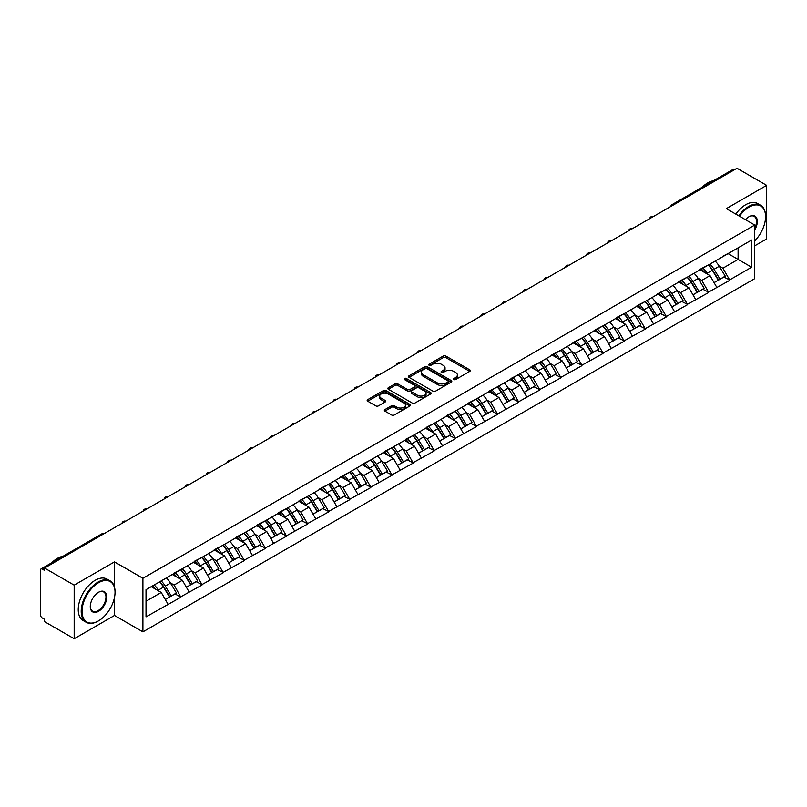 <?xml version="1.0" encoding="UTF-8"?>
<svg xmlns="http://www.w3.org/2000/svg" width="807" height="807" viewBox="0 0 807 807"><rect width="100%" height="100%" fill="white"/><g stroke="black" fill="none" stroke-linecap="round" stroke-linejoin="round"><path stroke-width="1.21" d="M453.806 379.542A1.311 0.757 0 0 0 455.662 379.542L469.775 371.391A1.876 1.079 0 0 0 470.32 370.625A1.876 1.079 0 0 0 469.775 369.858L445.868 356.058A1.876 1.079 0 0 0 443.214 356.058L429.102 364.209A1.311 0.757 0 0 0 428.719 364.744A1.311 0.757 0 0 0 429.102 365.278A1.311 0.757 0 0 0 430.958 365.278L432.784 364.229A6.012 3.47 0 0 1 441.288 364.229L443.275 365.379A6.012 3.47 0 0 1 445.04 367.831A6.012 3.47 0 0 1 443.275 370.282L441.449 371.341A1.311 0.757 0 0 0 441.066 371.876A1.311 0.757 0 0 0 441.449 372.41A1.311 0.757 0 0 0 443.315 372.41L445.141 371.351A6.012 3.47 0 0 1 453.635 371.351L455.632 372.501A6.012 3.47 0 0 1 457.387 374.962A6.012 3.47 0 0 1 455.632 377.414L453.806 378.463A1.311 0.757 0 0 0 453.413 379.008A1.311 0.757 0 0 0 453.806 379.542L453.806 378.463M384.909 409.583A1.876 1.079 0 0 0 384.354 410.349A1.876 1.079 0 0 0 384.909 411.116L391.617 414.98A1.876 1.079 0 0 0 394.27 414.98L409.946 405.941A1.876 1.079 0 0 0 410.491 405.175A1.876 1.079 0 0 0 409.946 404.408L386.039 390.598A1.876 1.079 0 0 0 383.386 390.598L367.71 399.647A1.876 1.079 0 0 0 367.165 400.413A1.876 1.079 0 0 0 367.71 401.18L375.81 405.86A1.876 1.079 0 0 0 378.463 405.86L385.171 401.987A1.876 1.079 0 0 0 385.726 401.22A1.876 1.079 0 0 0 385.171 400.454L381.156 398.133A5.024 2.905 0 0 1 379.683 396.086A5.024 2.905 0 0 1 382.79 393.402A5.024 2.905 0 0 1 388.258 394.028L404.004 403.117A5.024 2.905 0 0 1 405.467 405.175A5.024 2.905 0 0 1 402.37 407.848A5.024 2.905 0 0 1 396.893 407.222L394.27 405.709A1.876 1.079 0 0 0 391.617 405.709L384.909 409.583L384.909 411.116M114.493 561.884L74.173 585.156L44.546 568.047L737.023 168.249L766.65 185.358L726.33 208.64L754.747 225.042L142.91 578.286L114.493 561.884L114.493 587.214M432.915 391.143A1.876 1.079 0 0 0 435.578 391.143L451.244 382.094A1.876 1.079 0 0 0 451.799 381.328A1.876 1.079 0 0 0 451.244 380.561L427.337 366.751A1.876 1.079 0 0 0 424.684 366.751L409.018 375.8A1.876 1.079 0 0 0 408.463 376.566A1.876 1.079 0 0 0 409.018 377.333L432.915 391.143M404.953 379.825A1.311 0.757 0 0 1 406.294 380.006L430.565 394.028L414.919 403.056A1.876 1.079 0 0 1 412.266 403.056L388.359 389.256L395.067 385.413L395.067 383.85L388.359 387.723A1.876 1.079 0 0 0 387.814 388.49A1.876 1.079 0 0 0 388.359 389.256L388.359 387.723M395.067 385.413A1.876 1.079 0 0 1 397.72 385.413L397.72 383.85A1.876 1.079 0 0 0 395.067 383.85M397.72 383.85L407.424 389.448A1.876 1.079 0 0 0 410.077 389.448L414.526 386.886A1.876 1.079 0 0 0 415.07 386.119A1.876 1.079 0 0 0 414.526 385.353L404.428 379.522A1.311 0.757 0 0 1 404.045 378.987A1.311 0.757 0 0 1 404.862 378.281A1.311 0.757 0 0 1 406.294 378.453L430.595 392.484A1.876 1.079 0 0 1 431.14 393.251A1.876 1.079 0 0 1 430.595 394.018L430.595 392.484M74.173 585.156L74.173 638.751L114.493 615.469L142.91 631.871L142.91 578.286M142.91 631.871L754.747 278.637L754.747 225.042M159.514 581.897A12.821 7.404 -120 0 1 163.902 587.032L169.874 596.898L175.079 593.891L180.859 597.23L174.1 585.045L170.348 582.876M180.859 597.23L146.017 616.871L146.017 589.685L751.63 240.042L751.63 267.228L729.649 279.918L722.88 268.206L719.128 266.038M708.294 265.059A12.821 7.404 -120 0 1 712.682 270.194L718.654 280.059L723.869 277.053L729.649 279.918M729.649 280.392L708.536 292.104L701.777 280.392L698.025 278.223M687.181 277.255A12.821 7.404 -120 0 1 691.579 282.379L697.551 292.245L702.756 289.239L708.536 292.104M708.536 292.578L687.433 304.289L680.664 292.578L676.922 290.409M666.078 289.441A12.821 7.404 -120 0 1 670.466 294.565L676.437 304.431L681.653 301.425L687.433 304.289M687.433 304.764L666.32 316.475L659.561 304.764L655.809 302.595M644.975 301.626A12.821 7.404 -120 0 1 649.363 306.751L655.334 316.616L660.54 313.61L666.32 316.475M666.32 316.949L645.217 328.661L638.448 316.949L634.706 314.78M623.861 313.812A12.821 7.404 -120 0 1 628.25 318.936L634.231 328.802L639.437 325.796L645.217 328.661M645.217 329.135L624.114 340.847L617.345 329.135L613.592 326.966M602.758 325.998A12.821 7.404 -120 0 1 607.146 331.122L613.118 340.988L618.333 337.982L624.114 340.847M624.114 341.321L603 353.042L596.242 341.321L592.489 339.152M581.645 338.183A12.821 7.404 -120 0 1 586.043 343.308L592.015 353.173L597.22 350.167L603 353.042M603 353.506L581.897 365.228L575.129 353.506L571.386 351.338M560.542 350.369A12.821 7.404 -120 0 1 564.93 355.494L570.902 365.359L576.117 362.353L581.897 365.228M581.897 365.692L560.784 377.414L554.026 365.692L550.273 363.523M539.439 362.555A12.821 7.404 -120 0 1 543.827 367.679L549.799 377.545L555.004 374.539L560.784 377.414M560.784 377.878L539.681 389.599L532.913 377.878L529.17 375.719M518.326 374.741A12.821 7.404 -120 0 1 522.714 379.865L528.696 389.731L533.901 386.724L539.681 389.599M539.681 390.063L518.578 401.785L511.809 390.063L508.057 387.905M497.223 386.926A12.821 7.404 -120 0 1 501.611 392.061L507.583 401.916L512.798 398.91L518.578 401.785M518.578 402.249L497.465 413.971L490.706 402.249L486.954 400.09M476.11 399.112A12.821 7.404 -120 0 1 480.508 404.246L486.48 414.112L491.685 411.096L497.465 413.971M497.465 414.435L476.362 426.157L469.593 414.435L465.851 412.276M455.007 411.298A12.821 7.404 -120 0 1 459.395 416.432L465.367 426.298L470.582 423.282L476.362 426.157M476.362 426.621L455.249 438.342L448.49 426.621L444.738 424.462M433.904 423.483A12.821 7.404 -120 0 1 438.292 428.618L444.264 438.483L449.469 435.467L455.249 438.342M455.249 438.806L434.146 450.528L427.377 438.806L423.635 436.648M412.791 435.669A12.821 7.404 -120 0 1 417.179 440.804L423.161 450.669L428.366 447.653L434.146 450.528M434.146 450.992L413.043 462.714L406.274 450.992L402.522 448.833M391.688 447.855A12.821 7.404 -120 0 1 396.076 452.989L402.047 462.855L407.263 459.849L413.043 462.714M413.043 463.178L391.93 474.899L385.171 463.178L381.418 461.019M370.574 460.04A12.821 7.404 -120 0 1 374.973 465.175L380.944 475.041L386.15 472.034L391.93 474.899M391.93 475.363L370.827 487.085L364.058 475.363L360.315 473.205M349.471 472.226A12.821 7.404 -120 0 1 353.859 477.361L359.831 487.226L365.046 484.22L370.827 487.085M370.827 487.549L349.713 499.271L342.955 487.549L339.202 485.39M328.368 484.412A12.821 7.404 -120 0 1 332.756 489.546L338.728 499.412L343.933 496.406L349.713 499.271M349.713 499.735L328.61 511.456L321.842 499.735L318.099 497.576M307.255 496.598A12.821 7.404 -120 0 1 311.643 501.732L317.625 511.598L322.83 508.592L328.61 511.456M328.61 511.92L307.507 523.642L300.739 511.92L296.986 509.762M286.152 508.783A12.821 7.404 -120 0 1 290.54 513.918L296.512 523.783L301.727 520.777L307.507 523.642M307.507 524.106L286.394 535.828L279.636 524.106L275.883 521.947M265.039 520.969A12.821 7.404 -120 0 1 269.437 526.103L275.409 535.969L280.614 532.963L286.394 535.828M286.394 536.302L265.291 548.014L258.522 536.302L254.78 534.133M243.936 533.155A12.821 7.404 -120 0 1 248.324 538.289L254.296 548.155L259.511 545.149L265.291 548.014M265.291 548.488L244.178 560.199L237.419 548.488L233.667 546.319M222.833 545.34A12.821 7.404 -120 0 1 227.221 550.475L233.193 560.34L238.398 557.334L244.178 560.199M244.178 560.673L223.075 572.385L216.306 560.673L212.564 558.505M201.72 557.526A12.821 7.404 -120 0 1 206.108 562.661L212.09 572.526L217.295 569.52L223.075 572.385M223.075 572.859L201.972 584.571L195.203 572.859L191.451 570.69M180.617 569.712A12.821 7.404 -120 0 1 185.005 574.846L190.977 584.712L196.192 581.706L201.972 584.571M201.972 585.045L180.859 596.756M173.687 573.242L180.859 569.571M174.1 585.045L182.352 580.273L171.931 574.261M189.11 591.995L182.352 580.273M194.8 561.057L201.972 557.385M195.203 572.859L203.455 568.088L193.034 562.076M210.224 579.809L203.455 568.088M215.903 548.871L223.075 545.199M216.306 560.673L224.568 555.902L214.148 549.89M231.327 567.624L224.568 555.902M237.016 536.685L244.178 533.013M237.419 548.488L245.671 543.716L235.251 537.704M252.44 555.438L245.671 543.716M258.119 524.5L265.291 520.828M258.522 536.302L266.774 531.531L256.364 525.518M273.543 543.252L266.774 531.531M279.222 512.314L286.394 508.642M279.636 524.106L287.887 519.345L277.467 513.333M294.646 531.067L287.887 519.345M300.335 500.128L307.507 496.456M300.739 511.92L308.99 507.159L298.57 501.147M315.759 518.881L308.99 507.159M321.438 487.942L328.61 484.271M321.842 499.735L330.103 494.973L319.683 488.961M336.862 506.695L330.103 494.973M342.551 475.757L349.713 472.085M342.955 487.549L351.206 482.788L340.786 476.776M357.975 494.509L351.206 482.788M363.654 463.571L370.827 459.899M364.058 475.363L372.309 470.602L361.899 464.59M379.078 482.324L372.309 470.602M384.757 451.385L391.93 447.714M385.171 463.178L393.423 458.416L383.002 452.404M400.181 470.128L393.423 458.416M405.871 439.2L413.043 435.528M406.274 450.992L414.526 446.231L404.105 440.219M421.294 457.942L414.526 446.231M426.974 427.014L434.146 423.342M427.377 438.806L435.639 434.045L425.218 428.033M442.397 445.757L435.639 434.045M448.087 414.828L455.249 411.156M448.49 426.621L456.742 421.859L446.321 415.847M463.511 433.571L456.742 421.859M469.19 402.643L476.362 398.971M469.593 414.435L477.845 409.674L467.435 403.651M484.614 421.385L477.845 409.674M490.293 390.457L497.465 386.785M490.706 402.249L498.958 397.488L488.538 391.466M505.717 409.199L498.958 397.488M511.406 378.271L518.578 374.599M511.809 390.063L520.061 385.302L509.641 379.28M526.83 397.014L520.061 385.302M532.509 366.085L539.681 362.414M532.913 377.878L541.174 373.116L530.754 367.094M547.933 384.828L541.174 373.116M553.622 353.9L560.784 350.228M554.026 365.692L562.277 360.931L551.857 354.909M569.046 372.642L562.277 360.931M574.725 341.714L581.897 338.042M575.129 353.506L583.38 348.745L572.97 342.723M590.149 360.457L583.38 348.745M595.828 329.528L603 325.857M596.242 341.321L604.493 336.559L594.073 330.537M611.252 348.271L604.493 336.559M616.941 317.343L624.114 313.671M617.345 329.135L625.596 324.374L615.176 318.351M632.365 336.085L625.596 324.374M638.044 305.157L645.217 301.485M638.448 316.949L646.71 312.178L636.289 306.166M653.468 323.9L646.71 312.178M659.158 292.961L666.32 289.299M659.561 304.764L667.813 299.992L657.392 293.98M674.581 311.714L667.813 299.992M680.261 280.775L687.433 277.104M680.664 292.578L688.916 287.806L678.505 281.794M695.684 299.528L688.916 287.806M701.364 268.59L708.536 264.918M701.777 280.392L710.029 275.621L699.608 269.609M716.787 287.342L710.029 275.621M734.985 169.43L673.694 204.817M672.836 205.311A2.875 1.654 120 0 1 673.563 204.736A2.875 1.654 60 0 0 672.13 204.595L733.422 169.208A2.875 1.654 60 0 1 734.854 169.349M722.477 256.404L729.649 252.732M722.88 268.206L738.102 259.42L738.102 247.85L751.63 240.042M728.085 253.63L751.63 267.228M754.747 245.822L766.65 238.953L766.65 185.358M74.173 638.751L44.546 621.642L44.546 619.292L42.378 618.041A2.875 1.654 -120 0 1 40.35 614.531L40.35 570.317A2.875 1.654 -120 0 1 40.945 569.006A2.875 1.654 -120 0 1 42.378 569.147L44.546 570.398L44.546 568.047M146.017 601.245L161.239 592.459L151.232 586.679M168.007 604.181L161.239 592.459M712.389 270.426L713.055 270.809M691.276 282.611L691.952 282.995M670.173 294.797L670.839 295.18M649.06 306.983L649.736 307.366M627.957 319.168L628.623 319.552M606.854 331.354L607.52 331.738M585.741 343.54L586.417 343.923M564.638 355.726L565.303 356.109M543.525 367.911L544.2 368.305M522.422 380.097L523.087 380.49M501.318 392.283L501.984 392.676M480.205 404.468L480.881 404.862M459.102 416.654L459.768 417.048M437.989 428.84L438.665 429.233M416.886 441.026L417.552 441.419M395.783 453.211L396.449 453.605M374.67 465.397L375.346 465.79M353.567 477.593L354.233 477.976M332.454 489.778L333.13 490.162M311.351 501.964L312.016 502.347M290.248 514.15L290.913 514.533M269.135 526.335L269.81 526.719M248.031 538.521L248.697 538.905M226.918 550.707L227.594 551.09M205.815 562.893L206.481 563.276M184.712 575.078L185.378 575.462M163.599 587.264L164.275 587.647M114.493 615.469L114.493 597.422M454.331 379.724L455.632 378.977A6.012 3.47 0 0 0 457.387 376.526L457.387 374.962M445.04 367.831L445.04 369.394A6.012 3.47 0 0 1 443.275 371.845L441.974 372.592M469.745 371.412L445.868 357.622A1.876 1.079 0 0 0 443.214 357.622L429.627 365.46M451.224 382.104L427.337 368.315A1.876 1.079 0 0 0 424.684 368.315L409.038 377.353M447.925 381.862A1.311 0.757 0 0 0 448.309 381.328A1.311 0.757 0 0 0 447.925 380.783L426.943 368.668A1.311 0.757 0 0 0 425.087 368.668L423.161 369.788A6.012 3.47 0 0 0 421.395 372.239A6.012 3.47 0 0 0 423.161 374.69L437.505 382.972A6.012 3.47 0 0 0 445.999 382.972L447.925 381.862L447.925 383.426A1.311 0.757 0 0 0 448.309 382.881L448.309 381.328M421.395 372.239L421.395 373.802A6.012 3.47 0 0 0 423.161 376.254L423.161 374.69M447.925 383.426L445.999 384.536A6.012 3.47 0 0 1 437.505 384.536L423.161 376.254M397.72 385.413L407.424 391.012A1.876 1.079 0 0 0 410.077 391.012L414.526 388.449A1.876 1.079 0 0 0 415.07 387.683L415.07 386.119M417.481 395.259A5.024 2.905 0 0 0 422.959 395.884A5.024 2.905 0 0 0 426.056 393.211A5.024 2.905 0 0 0 424.583 391.153L419.045 387.955A1.876 1.079 0 0 0 416.382 387.955L411.933 390.527A1.876 1.079 0 0 0 411.388 391.294A1.876 1.079 0 0 0 411.933 392.061L417.481 395.259L417.481 396.822A5.024 2.905 0 0 0 422.959 397.447A5.024 2.905 0 0 0 426.056 394.774L426.056 393.211M411.388 391.294L411.388 392.858A1.876 1.079 0 0 0 411.933 393.624L411.933 392.061M417.481 396.822L411.933 393.624M405.467 405.175L405.467 406.728A5.024 2.905 0 0 1 402.37 409.411A5.024 2.905 0 0 1 396.893 408.786L394.27 407.273A1.876 1.079 0 0 0 391.617 407.273L384.929 411.126M379.683 396.086L379.683 397.649A5.024 2.905 0 0 0 381.156 399.697L381.156 398.133M385.151 402.007L381.156 399.697M409.916 405.951L386.039 392.162A1.876 1.079 0 0 0 383.386 392.162L367.74 401.2M715.163 261.095A15.686 9.059 60 0 1 719.269 266.27L714.064 269.276A15.686 9.059 -120 0 0 709.948 264.111M714.064 269.276L720.036 279.141L725.251 276.135L719.269 266.27M718.654 280.059L720.036 279.141M723.869 277.053L725.251 276.135M700.98 268.812A12.821 7.404 60 0 1 704.521 272.443M702.988 268.126A15.686 9.059 60 0 1 707.093 273.301L707.689 274.269M714.104 282.692L718.28 280.16L712.309 270.295A15.686 9.059 -120 0 0 708.193 265.12M718.28 280.16L714.054 282.601M694.05 273.28A15.686 9.059 60 0 1 698.166 278.455L692.961 281.461A15.686 9.059 -120 0 0 688.845 276.297M692.961 281.461L698.933 291.327L704.138 288.321L698.166 278.455M697.551 292.245L698.933 291.327M702.756 289.239L704.138 288.321M679.877 281.007A12.821 7.404 60 0 1 683.408 284.629M681.875 280.311A15.686 9.059 60 0 1 685.99 285.486L686.575 286.455M693.001 294.878L697.177 292.346L691.196 282.48A15.686 9.059 -120 0 0 687.09 277.305M697.177 292.346L692.941 294.787M672.947 285.466A15.686 9.059 60 0 1 677.063 290.641L671.848 293.647A15.686 9.059 -120 0 0 667.742 288.482M671.848 293.647L677.819 303.513L683.035 300.507L677.063 290.641M676.437 304.431L677.819 303.513M681.653 301.425L683.035 300.507M658.764 293.193A12.821 7.404 60 0 1 662.305 296.815M660.772 292.497A15.686 9.059 60 0 1 664.877 297.672L665.472 298.64M671.888 307.063L676.064 304.532L670.092 294.666A15.686 9.059 -120 0 0 665.977 289.491M676.064 304.532L671.838 306.973M651.844 297.652A15.686 9.059 60 0 1 655.95 302.827L650.745 305.833A15.686 9.059 -120 0 0 646.629 300.668M650.745 305.833L656.716 315.698L661.922 312.692L655.95 302.827M655.334 316.616L656.716 315.698M660.54 313.61L661.922 312.692M637.661 305.379A12.821 7.404 60 0 1 641.192 309M639.658 304.683A15.686 9.059 60 0 1 643.774 309.858L644.359 310.826M650.785 319.249L654.961 316.717L648.979 306.852A15.686 9.059 -120 0 0 644.874 301.677M654.961 316.717L650.735 319.158M630.731 309.848A15.686 9.059 60 0 1 634.847 315.012L629.631 318.019A15.686 9.059 -120 0 0 625.526 312.854M629.631 318.019L635.613 327.884L640.819 324.878L634.847 315.012M634.231 328.802L635.613 327.884M639.437 325.796L640.819 324.878M616.548 317.565A12.821 7.404 60 0 1 620.089 321.186M618.555 316.869A15.686 9.059 60 0 1 622.671 322.043L623.256 323.022M629.672 331.435L633.848 328.903L627.876 319.037A15.686 9.059 -120 0 0 623.761 313.862M633.848 328.903L629.621 331.344M609.628 322.033A15.686 9.059 60 0 1 613.734 327.198L608.528 330.204A15.686 9.059 -120 0 0 604.413 325.039M608.528 330.204L614.5 340.07L619.715 337.064L613.734 327.198M613.118 340.988L614.5 340.07M618.333 337.982L619.715 337.064M595.445 329.75A12.821 7.404 60 0 1 598.986 333.372M597.452 329.064A15.686 9.059 60 0 1 601.558 334.229L602.153 335.208M608.569 343.621L612.745 341.089L606.773 331.223A15.686 9.059 -120 0 0 602.658 326.048M612.745 341.089L608.518 343.53M754.747 240.829A23.342 13.477 120 0 0 765.571 216.69A23.342 13.477 120 0 0 749.057 207.157A23.342 13.477 120 0 0 739.474 216.226M738.778 215.832A23.917 13.81 -60 0 1 748.654 206.451A23.917 13.81 -60 0 1 760.618 205.271A23.917 13.81 -60 0 1 765.571 216.215A23.917 13.81 -60 0 1 765.571 216.458M745.476 219.696A11.671 6.738 -60 0 1 749.057 216.69L749.057 216.69A11.671 6.738 -60 0 1 756.724 218.253A11.671 6.738 -60 0 1 754.747 229.844M754.747 228.179A11.096 6.406 120 0 0 754.202 216.367A11.096 6.406 120 0 0 748.856 216.811M702.1 187.285A23.917 13.81 -60 0 1 707.789 182.866A23.917 13.81 -60 0 1 713.479 180.718M735.802 214.107A23.917 13.81 -60 0 1 745.678 204.736A23.917 13.81 -60 0 1 757.642 203.546L760.618 205.271M98.121 621.087L98.535 620.855A23.342 13.477 120 0 0 115.038 592.267A23.342 13.477 120 0 0 98.535 582.735A23.342 13.477 120 0 0 82.021 611.323A23.342 13.477 120 0 0 98.535 620.855L98.121 621.087A23.917 13.81 -60 0 1 86.167 622.278A23.917 13.81 -60 0 1 82.496 603.111A23.917 13.81 -60 0 1 98.121 582.029A23.917 13.81 -60 0 1 110.085 580.848A23.917 13.81 -60 0 1 115.038 591.793A23.917 13.81 -60 0 1 115.038 592.035M98.525 592.267L98.535 592.267A11.671 6.738 -60 0 1 106.786 597.029A11.671 6.738 -60 0 1 98.535 611.323A11.671 6.738 -60 0 1 90.273 606.561A11.671 6.738 -60 0 1 98.525 592.267A11.671 6.738 -60 0 1 98.535 592.267M90.283 606.319A11.096 6.406 120 0 0 92.573 611.171A11.096 6.406 120 0 0 98.121 610.627A11.096 6.406 120 0 0 105.374 600.842A11.096 6.406 120 0 0 103.669 591.955A11.096 6.406 120 0 0 98.323 592.388M51.577 562.862A23.917 13.81 -60 0 1 57.267 558.444A23.917 13.81 -60 0 1 62.956 556.295M86.167 622.278L83.192 620.563A23.917 13.81 -60 0 1 79.52 601.397A23.917 13.81 -60 0 1 95.145 580.314A23.917 13.81 -60 0 1 107.109 579.133L110.085 580.848M588.515 334.219A15.686 9.059 60 0 1 592.631 339.384L587.425 342.39A15.686 9.059 -120 0 0 583.31 337.225M587.425 342.39L593.397 352.255L598.602 349.249L592.631 339.384M592.015 353.173L593.397 352.255M597.22 350.167L598.602 349.249M574.342 341.936A12.821 7.404 60 0 1 577.873 345.557M576.339 341.25A15.686 9.059 60 0 1 580.455 346.415L581.04 347.393M587.466 355.806L591.642 353.274L585.66 343.409A15.686 9.059 -120 0 0 581.554 338.234M591.642 353.274L587.405 355.716M567.412 346.405A15.686 9.059 60 0 1 571.527 351.57L566.312 354.576A15.686 9.059 -120 0 0 562.207 349.411M566.312 354.576L572.284 364.441L577.499 361.435L571.527 351.57M570.902 365.359L572.284 364.441M576.117 362.353L577.499 361.435M553.229 354.122A12.821 7.404 60 0 1 556.769 357.743M555.236 353.436A15.686 9.059 60 0 1 559.342 358.601L559.937 359.579M566.353 367.992L570.529 365.46L564.557 355.594A15.686 9.059 -120 0 0 560.441 350.42M570.529 365.46L566.302 367.901M546.309 358.59A15.686 9.059 60 0 1 550.414 363.755L545.209 366.761A15.686 9.059 -120 0 0 541.093 361.597M545.209 366.761L551.181 376.627L556.386 373.621L550.414 363.755M549.799 377.545L551.181 376.627M555.004 374.539L556.386 373.621M532.126 366.307A12.821 7.404 60 0 1 535.656 369.929M534.123 365.621A15.686 9.059 60 0 1 538.239 370.786L538.824 371.765M545.25 380.178L549.426 377.646L543.444 367.78A15.686 9.059 -120 0 0 539.338 362.605M549.426 377.646L545.199 380.087M525.196 370.776A15.686 9.059 60 0 1 529.311 375.941L524.096 378.947A15.686 9.059 -120 0 0 519.99 373.782M524.096 378.947L530.078 388.813L535.283 385.807L529.311 375.941M528.696 389.731L530.078 388.813M533.901 386.724L535.283 385.807M511.013 378.493A12.821 7.404 60 0 1 514.553 382.115M513.02 377.807A15.686 9.059 60 0 1 517.136 382.972L517.721 383.95M524.136 392.363L528.313 389.831L522.341 379.966A15.686 9.059 -120 0 0 518.225 374.801M528.313 389.831L524.086 392.273M504.093 382.962A15.686 9.059 60 0 1 508.198 388.127L502.993 391.133A15.686 9.059 -120 0 0 498.877 385.968M502.993 391.133L508.965 400.998L514.18 397.992L508.198 388.127M507.583 401.916L508.965 400.998M512.798 398.91L514.18 397.992M489.91 390.679A12.821 7.404 60 0 1 493.45 394.3M491.917 389.993A15.686 9.059 60 0 1 496.023 395.158L496.618 396.136M503.033 404.549L507.21 402.017L501.238 392.152A15.686 9.059 -120 0 0 497.122 386.987M507.21 402.017L502.983 404.458M482.979 395.148A15.686 9.059 60 0 1 487.095 400.312L481.89 403.329A15.686 9.059 -120 0 0 477.774 398.154M481.89 403.329L487.862 413.184L493.067 410.178L487.095 400.312M486.48 414.112L487.862 413.184M491.685 411.096L493.067 410.178M468.806 402.864A12.821 7.404 60 0 1 472.337 406.486M470.804 402.179A15.686 9.059 60 0 1 474.92 407.343L475.505 408.322M481.93 416.735L486.107 414.203L480.125 404.337A15.686 9.059 -120 0 0 476.019 399.172M486.107 414.203L481.87 416.644M461.876 407.333A15.686 9.059 60 0 1 465.992 412.498L460.777 415.514A15.686 9.059 -120 0 0 456.671 410.339M460.777 415.514L466.749 425.38L471.964 422.364L465.992 412.498M465.367 426.298L466.749 425.38M470.582 423.282L471.964 422.364M447.693 415.05A12.821 7.404 60 0 1 451.234 418.682M449.701 414.364A15.686 9.059 60 0 1 453.806 419.529L454.402 420.508M460.817 428.921L464.993 426.389L459.022 416.523A15.686 9.059 -120 0 0 454.906 411.358M464.993 426.389L460.767 428.83M440.773 419.519A15.686 9.059 60 0 1 444.879 424.684L439.674 427.7A15.686 9.059 -120 0 0 435.558 422.525M439.674 427.7L445.646 437.565L450.851 434.549L444.879 424.684M444.264 438.483L445.646 437.565M449.469 435.467L450.851 434.549M426.59 427.236A12.821 7.404 60 0 1 430.121 430.867M428.588 426.55A15.686 9.059 60 0 1 432.703 431.715L433.288 432.693M439.714 441.106L443.89 438.574L437.908 428.709A15.686 9.059 -120 0 0 433.803 423.544M443.89 438.574L439.664 441.015M419.66 431.705A15.686 9.059 60 0 1 423.776 436.869L418.561 439.886A15.686 9.059 -120 0 0 414.455 434.711M418.561 439.886L424.543 449.751L429.748 446.735L423.776 436.869M423.161 450.669L424.543 449.751M428.366 447.653L429.748 446.735M405.477 439.422A12.821 7.404 60 0 1 409.018 443.053M407.485 438.736A15.686 9.059 60 0 1 411.6 443.9L412.185 444.879M418.601 453.292L422.777 450.76L416.805 440.894A15.686 9.059 -120 0 0 412.69 435.73M422.777 450.76L418.551 453.201M398.557 443.89A15.686 9.059 60 0 1 402.663 449.065L397.458 452.071A15.686 9.059 -120 0 0 393.342 446.896M397.458 452.071L403.429 461.937L408.645 458.921L402.663 449.065M402.047 462.855L403.429 461.937M407.263 459.849L408.645 458.921M384.374 451.607A12.821 7.404 60 0 1 387.915 455.239M386.382 450.921A15.686 9.059 60 0 1 390.487 456.086L391.082 457.065M397.498 465.478L401.674 462.946L395.702 453.08A15.686 9.059 -120 0 0 391.587 447.915M401.674 462.946L397.447 465.387M377.444 456.076A15.686 9.059 60 0 1 381.56 461.251L376.355 464.257A15.686 9.059 -120 0 0 372.239 459.082M376.355 464.257L382.326 474.123L387.531 471.117L381.56 461.251M380.944 475.041L382.326 474.123M386.15 472.034L387.531 471.117M363.271 463.793A12.821 7.404 60 0 1 366.802 467.424M365.268 463.107A15.686 9.059 60 0 1 369.384 468.282L369.969 469.25M376.395 477.663L380.571 475.131L374.589 465.266A15.686 9.059 -120 0 0 370.484 460.101M380.571 475.131L376.334 477.573M356.341 468.262A15.686 9.059 60 0 1 360.457 473.437L355.241 476.443A15.686 9.059 -120 0 0 351.136 471.268M355.241 476.443L361.213 486.308L366.428 483.302L360.457 473.437M359.831 487.226L361.213 486.308M365.046 484.22L366.428 483.302M342.158 475.979A12.821 7.404 60 0 1 345.699 479.61M344.165 475.293A15.686 9.059 60 0 1 348.271 480.468L348.866 481.436M355.282 489.849L359.458 487.317L353.486 477.451A15.686 9.059 -120 0 0 349.37 472.287M359.458 487.317L355.231 489.758M335.238 480.447A15.686 9.059 60 0 1 339.344 485.622L334.138 488.628A15.686 9.059 -120 0 0 330.023 483.454M334.138 488.628L340.11 498.494L345.315 495.488L339.344 485.622M338.728 499.412L340.11 498.494M343.933 496.406L345.315 495.488M321.055 488.164A12.821 7.404 60 0 1 324.585 491.796M323.052 487.478A15.686 9.059 60 0 1 327.168 492.653L327.753 493.622M334.179 502.035L338.355 499.503L332.373 489.637A15.686 9.059 -120 0 0 328.267 484.472M338.355 499.503L334.128 501.944M314.125 492.633A15.686 9.059 60 0 1 318.24 497.808L313.025 500.814A15.686 9.059 -120 0 0 308.92 495.639M313.025 500.814L319.007 510.68L324.212 507.674L318.24 497.808M317.625 511.598L319.007 510.68M322.83 508.592L324.212 507.674M299.942 500.35A12.821 7.404 60 0 1 303.482 503.982M301.949 499.664A15.686 9.059 60 0 1 306.065 504.839L306.65 505.807M313.066 514.22L317.242 511.688L311.27 501.823A15.686 9.059 -120 0 0 307.154 496.658M317.242 511.688L313.015 514.13M293.022 504.819A15.686 9.059 60 0 1 297.127 509.994L291.922 513A15.686 9.059 -120 0 0 287.806 507.825M291.922 513L297.894 522.865L303.109 519.859L297.127 509.994M296.512 523.783L297.894 522.865M301.727 520.777L303.109 519.859M278.839 512.536A12.821 7.404 60 0 1 282.379 516.167M280.846 511.85A15.686 9.059 60 0 1 284.952 517.025L285.547 517.993M291.963 526.406L296.139 523.874L290.167 514.019A15.686 9.059 -120 0 0 286.051 508.844M296.139 523.874L291.912 526.315M271.909 517.005A15.686 9.059 60 0 1 276.024 522.179L270.819 525.186A15.686 9.059 -120 0 0 266.703 520.011M270.819 525.186L276.791 535.051L281.996 532.045L276.024 522.179M275.409 535.969L276.791 535.051M280.614 532.963L281.996 532.045M257.736 524.721A12.821 7.404 60 0 1 261.266 528.353M259.733 524.036A15.686 9.059 60 0 1 263.849 529.21L264.434 530.179M270.859 538.592L275.036 536.07L269.054 526.204A15.686 9.059 -120 0 0 264.948 521.029M275.036 536.07L270.799 538.501M250.806 529.19A15.686 9.059 60 0 1 254.921 534.365L249.706 537.371A15.686 9.059 -120 0 0 245.6 532.196M249.706 537.371L255.678 547.237L260.893 544.231L254.921 534.365M254.296 548.155L255.678 547.237M259.511 545.149L260.893 544.231M236.622 536.907A12.821 7.404 60 0 1 240.163 540.539M238.63 536.221A15.686 9.059 60 0 1 242.736 541.396L243.331 542.365M249.746 550.778L253.923 548.256L247.951 538.39A15.686 9.059 -120 0 0 243.835 533.215M253.923 548.256L249.696 550.687M229.702 541.376A15.686 9.059 60 0 1 233.808 546.551L228.603 549.557A15.686 9.059 -120 0 0 224.487 544.382M228.603 549.557L234.575 559.422L239.78 556.416L233.808 546.551M233.193 560.34L234.575 559.422M238.398 557.334L239.78 556.416M215.519 549.093A12.821 7.404 60 0 1 219.05 552.724M217.517 548.407A15.686 9.059 60 0 1 221.632 553.582L222.218 554.55M228.643 562.963L232.82 560.441L226.838 550.576A15.686 9.059 -120 0 0 222.732 545.401M232.82 560.441L228.593 562.883M208.589 553.562A15.686 9.059 60 0 1 212.705 558.737L207.49 561.743A15.686 9.059 -120 0 0 203.384 556.568M207.49 561.743L213.472 571.608L218.677 568.602L212.705 558.737M212.09 572.526L213.472 571.608M217.295 569.52L218.677 568.602M194.406 561.279A12.821 7.404 60 0 1 197.947 564.91M196.414 560.593A15.686 9.059 60 0 1 200.529 565.768L201.114 566.736M207.53 575.159L211.706 572.627L205.735 562.761A15.686 9.059 -120 0 0 201.619 557.587M211.706 572.627L207.48 575.068M187.486 565.747A15.686 9.059 60 0 1 191.592 570.922L186.387 573.928A15.686 9.059 -120 0 0 182.271 568.753M186.387 573.928L192.359 583.794L197.574 580.788L191.592 570.922M190.977 584.712L192.359 583.794M196.192 581.706L197.574 580.788M173.303 573.464A12.821 7.404 60 0 1 176.844 577.096M175.311 572.778A15.686 9.059 60 0 1 179.416 577.953L180.011 578.922M186.427 587.345L190.603 584.813L184.632 574.947A15.686 9.059 -120 0 0 180.516 569.772M190.603 584.813L186.377 587.254M166.373 577.933A15.686 9.059 60 0 1 170.489 583.108L165.284 586.114A15.686 9.059 -120 0 0 161.168 580.939M165.284 586.114L171.255 595.98L176.461 592.974L170.489 583.108M169.874 596.898L171.255 595.98M175.079 593.891L176.461 592.974M152.543 585.922A12.821 7.404 60 0 1 155.731 589.281M154.198 584.964A15.686 9.059 60 0 1 158.313 590.139L158.898 591.107M165.324 599.53L169.5 596.998L163.518 587.133A15.686 9.059 -120 0 0 159.413 581.958M169.5 596.998L165.264 599.44M103.81 533.841L42.378 569.147M104.396 533.498A2.875 1.654 -60 0 0 103.669 533.76A2.875 1.654 -120 0 0 102.237 533.619L40.945 569.006M651.723 217.497A2.875 1.654 120 0 1 652.459 216.922A2.875 1.654 -60 0 1 653.186 216.659M630.62 229.682A2.875 1.654 120 0 1 631.346 229.107A2.875 1.654 -60 0 1 632.073 228.845M609.517 241.868A2.875 1.654 120 0 1 610.243 241.293A2.875 1.654 -60 0 1 610.97 241.031M588.404 254.054A2.875 1.654 120 0 1 589.13 253.479A2.875 1.654 -60 0 1 589.867 253.216M567.301 266.239A2.875 1.654 120 0 1 568.027 265.664A2.875 1.654 -60 0 1 568.753 265.402M546.188 278.425A2.875 1.654 120 0 1 546.924 277.85A2.875 1.654 -60 0 1 547.65 277.588M525.085 290.611A2.875 1.654 120 0 1 525.811 290.036A2.875 1.654 -60 0 1 526.537 289.774M503.982 302.796A2.875 1.654 120 0 1 504.708 302.222A2.875 1.654 -60 0 1 505.434 301.959M482.868 314.982A2.875 1.654 120 0 1 483.595 314.407A2.875 1.654 -60 0 1 484.331 314.145M461.765 327.168A2.875 1.654 120 0 1 462.492 326.593A2.875 1.654 -60 0 1 463.218 326.331M440.652 339.354A2.875 1.654 120 0 1 441.389 338.779A2.875 1.654 -60 0 1 442.115 338.516M419.549 351.539A2.875 1.654 120 0 1 420.276 350.964A2.875 1.654 -60 0 1 421.002 350.702M398.446 363.725A2.875 1.654 120 0 1 399.172 363.15A2.875 1.654 -60 0 1 399.899 362.888M377.333 375.911A2.875 1.654 120 0 1 378.059 375.336A2.875 1.654 -60 0 1 378.796 375.073M356.23 388.106A2.875 1.654 120 0 1 356.956 387.521A2.875 1.654 -60 0 1 357.683 387.259M335.117 400.292A2.875 1.654 120 0 1 335.853 399.707A2.875 1.654 -60 0 1 336.58 399.445M314.014 412.478A2.875 1.654 120 0 1 314.74 411.893A2.875 1.654 -60 0 1 315.466 411.631M292.911 424.664A2.875 1.654 120 0 1 293.637 424.079A2.875 1.654 -60 0 1 294.363 423.816M271.798 436.849A2.875 1.654 120 0 1 272.524 436.264A2.875 1.654 -60 0 1 273.26 436.002M250.695 449.035A2.875 1.654 120 0 1 251.421 448.46A2.875 1.654 -60 0 1 252.147 448.188M229.581 461.221A2.875 1.654 120 0 1 230.318 460.646A2.875 1.654 -60 0 1 231.044 460.373M208.478 473.406A2.875 1.654 120 0 1 209.205 472.831A2.875 1.654 -60 0 1 209.931 472.559M187.375 485.592A2.875 1.654 120 0 1 188.102 485.017A2.875 1.654 -60 0 1 188.828 484.745M166.262 497.778A2.875 1.654 120 0 1 166.988 497.203A2.875 1.654 -60 0 1 167.725 496.93M145.159 509.963A2.875 1.654 120 0 1 145.885 509.388A2.875 1.654 -60 0 1 146.612 509.116M124.046 522.149A2.875 1.654 120 0 1 124.782 521.574A2.875 1.654 -60 0 1 125.509 521.312M455.632 378.977L455.632 377.414M441.449 372.41L441.449 371.341M443.275 371.845L443.275 370.282M429.102 365.278L429.102 364.209M443.214 357.622L443.214 356.058M445.868 357.622L445.868 356.058M469.775 371.391L469.775 369.858M409.018 377.333L409.018 375.8M424.684 368.315L424.684 366.751M427.337 368.315L427.337 366.751M451.244 382.094L451.244 380.561M437.505 384.536L437.505 382.972M445.999 384.536L445.999 382.972M407.424 391.012L407.424 389.448M410.077 391.012L410.077 389.448M414.526 388.449L414.526 386.886M406.294 380.006L406.294 378.453M391.617 407.273L391.617 405.709M394.27 407.273L394.27 405.709M396.893 408.786L396.893 407.222M385.171 401.987L385.171 400.454M367.71 401.18L367.71 399.647M383.386 392.162L383.386 390.598M386.039 392.162L386.039 390.598M409.946 405.941L409.946 404.408M712.309 270.295L707.093 273.301M691.196 282.48L685.99 285.486M670.092 294.666L664.877 297.672M648.979 306.852L643.774 309.858M627.876 319.037L622.671 322.043M606.773 331.223L601.558 334.229M585.66 343.409L580.455 346.415M564.557 355.594L559.342 358.601M543.444 367.78L538.239 370.786M522.341 379.966L517.136 382.972M501.238 392.152L496.023 395.158M480.125 404.337L474.92 407.343M459.022 416.523L453.806 419.529M437.908 428.709L432.703 431.715M416.805 440.894L411.6 443.9M395.702 453.08L390.487 456.086M374.589 465.266L369.384 468.282M353.486 477.451L348.271 480.468M332.373 489.637L327.168 492.653M311.27 501.823L306.065 504.839M290.167 514.019L284.952 517.025M269.054 526.204L263.849 529.21M247.951 538.39L242.736 541.396M226.838 550.576L221.632 553.582M205.735 562.761L200.529 565.768M184.632 574.947L179.416 577.953M163.518 587.133L158.313 590.139M672.13 204.595A2.875 2.875 0 0 0 670.748 206.511M653.377 216.548A2.875 2.875 0 0 0 649.645 218.697M632.264 228.734A2.875 2.875 0 0 0 628.532 230.883M611.161 240.92A2.875 2.875 0 0 0 607.429 243.068M590.058 253.105A2.875 2.875 0 0 0 586.316 255.264M568.945 265.291A2.875 2.875 0 0 0 565.213 267.45M547.842 277.477A2.875 2.875 0 0 0 544.11 279.636M526.729 289.663A2.875 2.875 0 0 0 522.997 291.821M505.626 301.848A2.875 2.875 0 0 0 501.893 304.007M484.523 314.034A2.875 2.875 0 0 0 480.78 316.193M463.41 326.22A2.875 2.875 0 0 0 459.677 328.378M442.307 338.405A2.875 2.875 0 0 0 438.574 340.564M421.193 350.591A2.875 2.875 0 0 0 417.461 352.75M400.09 362.777A2.875 2.875 0 0 0 396.358 364.935M378.987 374.962A2.875 2.875 0 0 0 375.245 377.121M357.874 387.148A2.875 2.875 0 0 0 354.142 389.307M336.771 399.334A2.875 2.875 0 0 0 333.039 401.493M315.658 411.52A2.875 2.875 0 0 0 311.926 413.678M294.555 423.705A2.875 2.875 0 0 0 290.823 425.864M273.452 435.891A2.875 2.875 0 0 0 269.709 438.05M252.339 448.077A2.875 2.875 0 0 0 248.606 450.235M231.236 460.262A2.875 2.875 0 0 0 227.503 462.421M210.123 472.448A2.875 2.875 0 0 0 206.39 474.607M189.02 484.634A2.875 2.875 0 0 0 185.287 486.792M167.917 496.819A2.875 2.875 0 0 0 164.174 498.978M146.803 509.015A2.875 2.875 0 0 0 143.071 511.164M125.7 521.201A2.875 2.875 0 0 0 121.968 523.35M104.587 533.387A2.875 2.875 0 0 0 102.237 533.619"/></g></svg>

